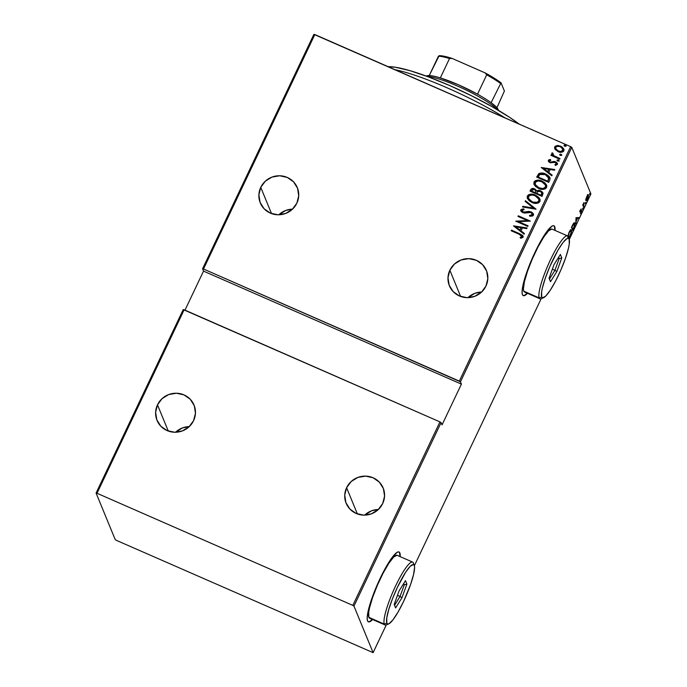 <?xml version="1.0" encoding="UTF-8"?>
<svg xmlns="http://www.w3.org/2000/svg" width="687" height="687" viewBox="0 0 687 687"><rect width="100%" height="100%" fill="white"/><g stroke="black" fill="none" stroke-linecap="round" stroke-linejoin="round"><path stroke-width="1.03" d="M523.116 295.539A38.146 6.758 113.7 0 0 527.161 293.169L524.688 295.212M554.727 230.282A38.146 6.758 113.7 0 0 554.383 226.564L554.727 226.719A38.146 6.758 -66.3 0 1 555.07 230.437L554.727 226.719L553.731 225.697L552.15 226.023L547.513 230.617L541.511 239.78L531.996 258.93L526.697 272.456L522.335 288.815L522.077 292.353L522.455 294.671L523.451 295.693L525.031 295.358L527.504 293.315A38.146 6.758 -66.3 0 1 523.279 295.633A38.146 6.758 -66.3 0 1 522.455 294.671A38.146 6.758 -66.3 0 1 533.722 255.04A38.146 6.758 -66.3 0 1 553.902 225.757A38.146 6.758 -66.3 0 1 554.727 226.719L554.383 226.564A38.146 6.758 113.7 0 0 553.722 225.697M368.223 621.744A38.146 6.758 113.7 0 0 372.268 619.365L369.795 621.417M399.834 556.487A38.146 6.758 113.7 0 0 399.49 552.769L399.834 552.915A38.146 6.758 -66.3 0 1 400.178 556.633L399.834 552.915L398.838 551.901L397.258 552.228L392.62 556.813L386.618 565.985L377.103 585.126L371.804 598.66L367.442 615.011L367.184 618.549L367.562 620.876L368.558 621.89L370.138 621.563L372.612 619.519A38.146 6.758 -66.3 0 1 368.387 621.829A38.146 6.758 -66.3 0 1 367.562 620.876A38.146 6.758 -66.3 0 1 378.829 581.236A38.146 6.758 -66.3 0 1 399.01 551.962A38.146 6.758 -66.3 0 1 399.834 552.915L399.49 552.769A38.146 6.758 113.7 0 0 398.829 551.901M481.63 292.027A20.026 19.425 -22.3 0 0 467.907 297.66L474.854 293.323L481.63 292.027M449.856 270.24A20.026 19.425 157.7 0 1 468.5 258.638A20.026 19.425 157.7 0 1 486.43 270.541A20.026 19.425 157.7 0 1 485.958 286.067A20.026 19.425 157.7 0 1 467.315 297.669A20.026 19.425 157.7 0 1 449.384 285.766A20.026 19.425 157.7 0 1 449.856 270.24L460.642 296.475L449.856 270.24L447.993 277.668L449.152 285.174L453.171 291.606L459.44 295.994L466.988 297.66L474.683 296.363L481.347 292.293L485.958 286.067L487.83 278.639L486.662 271.133L482.643 264.701L476.383 260.313L468.826 258.647L461.132 259.944L454.476 264.014L449.856 270.24M378.365 509.488A20.026 19.425 -22.3 0 0 364.651 515.13L371.598 510.793L378.374 509.488M346.6 487.71A20.026 19.425 157.7 0 1 365.235 476.108A20.026 19.425 157.7 0 1 383.166 488.01A20.026 19.425 157.7 0 1 382.702 503.537A20.026 19.425 157.7 0 1 364.058 515.138A20.026 19.425 157.7 0 1 346.128 503.236A20.026 19.425 157.7 0 1 346.6 487.71L357.377 513.945L346.6 487.71L344.728 495.138L345.896 502.644L349.915 509.076L356.175 513.464L363.732 515.13L371.418 513.833L378.082 509.754L382.702 503.537L384.565 496.1L383.398 488.603L379.379 482.171L373.118 477.783L365.561 476.117L357.875 477.413L351.212 481.484L346.6 487.71M189.26 426.61A20.026 19.425 -22.3 0 0 175.537 432.252L182.484 427.915L189.26 426.61M157.486 404.832A20.026 19.425 157.7 0 1 176.13 393.23A20.026 19.425 157.7 0 1 194.06 405.124A20.026 19.425 157.7 0 1 193.588 420.65A20.026 19.425 157.7 0 1 174.945 432.252A20.026 19.425 157.7 0 1 157.014 420.358A20.026 19.425 157.7 0 1 157.486 404.832L168.272 431.058L157.486 404.832L155.623 412.26L156.782 419.766L160.801 426.198L167.07 430.577L174.618 432.252L182.313 430.947L188.977 426.876L193.588 420.65L195.46 413.222L194.292 405.725L190.273 399.284L184.013 394.905L176.456 393.23L168.762 394.536L162.106 398.606L157.486 404.832M292.525 209.14A20.026 19.425 -22.3 0 0 278.802 214.782L285.749 210.445L292.525 209.14M260.751 187.362A20.026 19.425 157.7 0 1 279.394 175.76A20.026 19.425 157.7 0 1 297.325 187.663A20.026 19.425 157.7 0 1 296.853 203.189A20.026 19.425 157.7 0 1 278.209 214.791A20.026 19.425 157.7 0 1 260.279 202.888A20.026 19.425 157.7 0 1 260.751 187.362L271.528 213.597L260.751 187.362L258.879 194.79L260.047 202.296L264.066 208.728L270.326 213.116L277.883 214.782L285.577 213.485L292.233 209.406L296.853 203.189L298.716 195.752L297.557 188.255L293.529 181.823L287.269 177.435L279.721 175.769L272.026 177.066L265.362 181.136L260.751 187.362M570.639 146.657L459.311 381.113L203.498 269.003L314.826 34.548L570.639 146.657L313.899 34.35L202.571 268.806L203.524 271.116L184.983 310.155L203.524 271.116L202.571 268.806L203.498 269.003L460.445 381.826L571.773 147.37L590.914 193.932L569.265 239.523L590.914 193.932L571.773 147.37L570.639 146.657L571.773 147.37L460.445 381.826L461.398 384.136L460.445 381.826L459.311 381.113L570.639 146.657M564.121 145.747L564.087 145.258L564.8 146.305L566.045 146.211L565.684 145.258L564.688 144.948L564.044 145.429L564.637 146.228L566.088 145.738M559.785 154.893L559.742 154.412L560.455 155.46L561.7 155.365L561.597 154.644L560.343 154.094L559.699 154.575L560.291 155.382L561.743 154.884M559.063 160.93L558.351 159.882L557.063 160.045L557.105 160.56L557.063 160.045L557.775 161.101L558.96 161.067L558.188 159.813L557.02 160.217L557.775 161.101L559.063 160.526M541.227 167.482L551.816 175.803L552.133 175.142L548.741 172.471L550.15 169.5L554.469 170.213L554.787 169.552L541.227 167.482L551.816 175.803L552.133 175.142L548.741 172.471L550.15 169.5L554.469 170.213L554.787 169.552L541.227 167.482M538.617 188.436L541.768 189.32L545.031 188.968L546.629 187.517L546.706 185.396L544.808 182.802L542.026 181.093L538.848 180.192L535.551 180.552L533.954 182.029L533.911 184.142L535.431 186.357L538.617 188.436C541.665 190.007 544.336 189.706 546.629 187.517L546.629 185.198L542.026 181.093C538.943 179.487 536.246 179.796 533.954 182.029L533.988 184.348L538.617 188.436M531.953 202.467L535.104 203.343L538.376 202.991L539.965 201.54L540.042 199.428L538.548 197.195L535.371 195.117L532.185 194.215L528.887 194.576L527.29 196.053L527.247 198.174L529.17 200.75L531.953 202.467C535.01 204.039 537.681 203.73 539.965 201.54L539.965 199.23L535.371 195.117C532.279 193.511 529.591 193.82 527.29 196.053L527.324 198.371L531.953 202.467M533.438 215.289L533.275 213.666L531.128 211.862L528.818 211.416L523.468 212.163L521.914 210.608L522.412 209.921L524.172 209.69L523.7 208.796L520.798 209.724L521.218 211.519L523.288 212.824L529.522 212.197L531.463 212.841L532.21 214.739L529.479 215.392L529.806 216.259L532.751 215.993L533.447 214.009L531.128 211.862L523.047 212.008L522 210.342L524.172 209.69L523.7 208.796L520.798 209.724L520.806 210.875L522.807 212.635L524.825 213.047L530.828 212.472L532.202 213.734L532.21 214.739L529.479 215.392L529.806 216.259L533.438 215.289M513.498 225.877L524.087 234.198L524.404 233.537L521.012 230.866L522.421 227.895L526.74 228.616L527.058 227.947L513.498 225.877L524.087 234.198L524.404 233.537L521.012 230.866L522.421 227.895L526.74 228.616L527.058 227.947L513.498 225.877M519.192 234.267L521.777 235.924L521.656 236.843L520.085 237.522L520.832 238.303L522.953 237.341L522.549 235.375L511.472 230.145L511.188 230.755L519.192 234.267L521.819 236.611L520.085 237.522L520.832 238.303L523.03 237.204L523.056 236.122L519.604 233.709L511.472 230.145L511.188 230.755L519.192 234.267M528.071 225.817L518.608 221.669L530.312 221.085L518.281 215.812L517.989 216.422L527.479 220.579L515.748 221.145L527.779 226.427L528.071 225.817L518.608 221.669L530.312 221.085L518.281 215.812L517.989 216.422L527.479 220.579L515.748 221.145L527.779 226.427L528.071 225.817M535.963 209.191L525.443 200.716L525.134 201.385L533.679 208.101L522.798 206.306L522.481 206.967L535.963 209.191L525.443 200.716L525.134 201.385L533.679 208.101L522.798 206.306L522.481 206.967L535.963 209.191M542.043 196.388L543.099 193.296L540.583 190.771L538.702 190.299L536.839 190.823L534.993 189.071L532.408 188.47L530.931 189.277L530.012 191.115L542.043 196.388L542.979 192.918L540.583 190.771L536.839 190.823L534.658 188.916C532.975 188.049 531.635 188.341 530.639 189.775L530.012 191.115L542.043 196.388M549.746 180.166L550.098 178.131L549.068 176.336L546.543 174.455L543.108 173.167L538.84 173.605L536.667 177.083L548.707 182.356L549.746 180.166L549.952 177.65L545.59 173.991C543.365 172.815 541.116 172.686 538.84 173.605L536.667 177.083L548.707 182.356L549.746 180.166M548.363 160.303L548.715 161.771L550.381 162.819L554.418 162.235L555.783 162.682L556.376 163.755L554.873 164.665L555.482 165.438L557.389 164.451L557.277 163.188L555.981 161.995L554.108 161.445L550.485 162.123L549.385 160.998L550.828 160.226L550.27 159.47L548.724 159.908L548.432 160.475L550.27 159.47L548.363 160.303L548.355 161.213L550.029 162.673L555.336 162.424L556.307 163.995L554.873 164.665L555.482 165.438L557.389 164.451L557.397 163.429L555.585 161.797L550.27 162.046L549.437 160.792L550.828 160.226L550.27 159.47L550.776 160.234L550.347 159.642L548.363 160.303M559.707 159.186L559.999 158.577L553.816 155.648L552.76 154.472L553.061 153.562L552.288 152.806L551.807 153.115L552.494 155.288L551.206 154.721L550.914 155.331L559.707 159.186L559.999 158.577L554.083 155.829L552.288 152.806L551.73 154.214L552.494 155.288L551.206 154.721L550.914 155.331L559.707 159.186M555.242 149.534L558.763 151.913L562.705 151.956L563.752 151.037L564.036 149.706L562.009 146.906L558.042 145.481L555.156 146.288L554.546 147.559L554.856 148.933L558.016 151.629C560.266 152.763 562.206 152.514 563.847 150.865L563.872 149.07L560.618 146.133L557.148 145.489L554.744 146.872L555.242 149.534M116.361 540.343L373.101 652.65L353.96 606.089L441.088 422.599L442.033 424.91L461.398 384.136L203.524 271.116L461.398 384.136L442.033 424.91L441.088 422.599L439.946 421.895L352.826 605.384L97.013 493.266L184.133 309.777L439.946 421.895L183.214 309.579L96.086 493.068L115.227 539.63L116.361 540.343L373.101 652.65L353.96 606.089L352.826 605.384L97.013 493.266L96.086 493.068L115.227 539.63L116.361 540.343M582.567 209.363L583.048 208.041L582.567 209.363M585.247 203.721L585.728 202.399L585.247 203.721M589.592 194.567L590.073 193.253L589.592 194.567M541.176 298.69L414.373 565.727L541.176 298.69L543.58 297.703A32.418 5.745 -66.3 0 1 541.725 296.964A32.418 5.745 -66.3 0 1 552.451 260.802A32.418 5.745 -66.3 0 1 569.154 239.196L568.243 236.74A34.333 6.08 113.7 0 0 550.553 259.617A34.333 6.08 113.7 0 0 539.201 297.909L541.725 296.964L542.567 297.823A34.333 6.08 -66.3 0 1 539.939 298.768A34.333 6.08 -66.3 0 1 539.201 297.909A34.333 6.08 -66.3 0 1 549.334 262.236A34.333 6.08 -66.3 0 1 567.496 235.881A34.333 6.08 -66.3 0 1 568.243 236.74A34.333 6.08 -66.3 0 1 568.312 236.929A34.333 6.08 113.7 0 0 568.278 236.835A34.333 6.08 113.7 0 0 568.243 236.74L569.154 239.196L568.304 238.329L566.964 238.612L563.022 242.511L557.921 250.3L549.832 266.573L545.332 278.072L542.369 288.051L541.622 291.975L541.725 296.964L539.201 297.909L523.726 291.125L539.201 297.909A34.333 6.08 113.7 0 0 541.167 298.69M412.604 562.086L397.138 555.302A34.333 6.08 113.7 0 0 378.975 581.657A34.333 6.08 113.7 0 0 368.833 617.33L384.308 624.105A34.333 6.08 113.7 0 0 386.274 624.895L373.101 652.65L386.283 624.895L388.687 623.908A32.418 5.745 -66.3 0 1 386.833 623.161A32.418 5.745 -66.3 0 1 397.558 587.007A32.418 5.745 -66.3 0 1 414.261 565.401L413.351 562.945A34.333 6.08 113.7 0 0 395.66 585.822A34.333 6.08 113.7 0 0 384.308 624.105L386.833 623.161L387.683 624.028L389.022 623.744L392.964 619.846L398.056 612.057L403.535 601.554L410.654 584.285L413.608 574.306L414.579 567.368L414.261 565.401L413.411 564.534L410.285 566.225L405.682 572.185L397.558 587.007L392.535 598.609L388.73 609.558L386.729 618.18L386.833 623.161L384.308 624.105A34.333 6.08 -66.3 0 1 394.441 588.433A34.333 6.08 -66.3 0 1 412.604 562.086A34.333 6.08 -66.3 0 1 413.351 562.945A34.333 6.08 -66.3 0 1 413.419 563.134A34.333 6.08 113.7 0 0 413.385 563.039A34.333 6.08 113.7 0 0 413.351 562.945L414.261 565.401A32.418 5.745 -66.3 0 1 414.295 565.487A32.418 5.745 -66.3 0 1 405.802 596.582A32.418 5.745 -66.3 0 1 388.687 623.908M585.917 200.501C586.097 201.205 586.681 200.664 587.686 198.887L588.527 195.014L588.081 194.816L588.527 195.014L587.857 194.962L586.758 196.619L585.831 199.943L586.011 200.656L586.621 200.518L588.012 198.148L588.587 195.228L588.287 194.782L587.634 195.185L586.063 198.509L586.097 200.716M583.692 207.234L583.426 204.743L584.036 202.493L582.791 205.044L583.692 207.234L584.036 202.493L582.791 205.044L583.692 207.234M580.378 210.05L580.008 212.06L581.442 210.995L580.395 213.683L581.752 210.574L581.451 210.205L580.317 211.424L581.168 208.977L580.378 210.05L579.965 211.982L581.425 210.918L580.395 213.683L581.709 210.299L580.257 211.364L581.168 208.977L580.378 210.05M574.839 223.155L574.152 222.854L574.839 223.155C574.684 222.408 574.152 222.648 573.241 223.859L571.455 227.414L572.683 230.411L574.77 225.448L574.487 222.786L573.327 223.722L571.455 227.414L572.683 230.411L573.722 228.221C574.925 225.345 575.294 223.653 574.839 223.155L574.555 222.803M568.57 237.891L570.949 234.001L571.361 230.171L570.648 230.076L569.489 231.493L567.84 236.465M576.015 217.805L575.8 223.85L576.178 221.248L577.595 218.286L578.763 217.599L576.084 217.659L575.8 223.85L576.178 221.248L577.595 218.286L578.763 217.599L576.015 217.805M399.868 555.087L399.49 552.769M554.761 228.883L554.383 226.564M567.951 237.616C568.175 238.595 568.973 237.891 570.33 235.504L570.33 235.504C571.472 232.601 571.833 230.866 571.412 230.282L570.777 229.999L571.412 230.282C571.189 229.278 570.39 229.99 569.008 232.412L567.866 236.139M571.412 230.282L570.459 229.664M570.742 230.016L570.854 230.617M570.854 230.652L570.725 229.982M568.166 236.766L569.154 232.687C570.279 230.703 570.931 230.102 571.129 230.892C571.464 231.373 571.155 232.824 570.193 235.229C569.085 237.195 568.432 237.788 568.235 237.006C567.9 236.517 568.201 235.083 569.154 232.687L570.717 230.643L571.146 232.326L569.806 235.967L568.338 237.17M570.236 230.343L571.129 230.892M568.441 237.247L567.745 236.946M572.846 229.492L571.644 227.011L572.932 224.391L574.547 223.764L574.177 226.555L572.846 229.492L572.185 229.2L572.846 229.492L571.867 227.114L574.255 223.473L574.504 225.482L572.846 229.492M573.645 223.198L574.547 223.764M577.93 217.616L578.454 218.268L576.857 218.088L577.93 217.616M576.007 218.002L576.633 217.985L576.007 218.002M576.29 218.311L577.32 218.286L576.633 217.985L577.32 218.286L576.204 220.63L575.998 218.183L577.32 218.286L576.204 220.63L576.29 218.311M581.03 210.72L581.065 210.274M582.705 208.453L582.516 209.312L582.911 208.951L583.091 208.092M582.911 204.786L583.426 205.009L582.911 204.786M582.739 204.709L583.675 205.885L583.014 205.602M583.323 206.332L583.976 206.624L583.323 206.332M585.384 202.811L585.195 203.67L585.59 203.309L585.771 202.45M588.527 195.014L587.857 194.962M585.805 200.312L586.32 199.771M586.87 196.886L588.235 195.623L587.574 198.62L586.209 199.9L586.672 196.8L588.072 195.452L588.244 196.628L586.38 200.063L586.87 196.886M587.411 195.16L588.235 195.623M585.65 199.754L586.209 199.9M589.729 193.657L589.54 194.524L590.116 193.305M523.236 236.714L520.909 234.447L511.549 230.317L511.308 230.806L511.472 230.145L519.604 233.709L523.09 236.199M521.897 236.783L520.153 237.693L521.502 237.178L521.845 236.105L521.931 236.672M513.61 225.963L526.989 228.093L513.61 225.963M521.081 231.038L524.361 233.623L521.081 231.038M521.107 227.844L519.99 230.188L515.86 226.813L521.038 227.672L519.99 230.188L521.107 227.844M519.922 230.016L515.86 226.813L519.99 230.188L515.86 226.813L521.038 227.672L519.922 230.016M515.868 221.205L527.547 220.75L515.868 221.205M518.118 216.474L518.281 215.812L530.261 221.205L518.35 215.984L518.118 216.474M518.676 221.841L528.011 225.929L518.676 221.841M532.356 214.189L531.738 215.392L529.548 215.563L529.806 216.259L529.479 215.392L532.279 214.902L532.056 213.52M520.849 210.961L520.798 209.724L523.7 208.796L524.147 209.69L523.769 208.968L522.172 209.054L520.746 210.368M533.576 214.353L532.193 212.601L530.072 211.69L524.662 212.429L523.047 212.008L531.128 211.862L533.481 214.095M532.64 212.953L532.193 212.601M528.887 211.587L528.294 211.63M525.718 212.206L524.894 212.403M522.618 206.993L522.798 206.306L533.747 208.273L522.867 206.478L522.618 206.993M525.246 201.471L525.443 200.716L535.997 209.123L525.521 200.887L525.246 201.471M530.046 194.438L527.642 195.752L527.358 198.457L527.358 196.224C529.66 193.992 532.348 193.682 535.439 195.288L539.999 199.316M540.111 199.599L539.639 198.629M538.994 197.779L536.427 195.769L533.335 194.576M532.27 194.395L531.145 194.335M538.66 198.878L539.003 200.338L538.264 201.909L534.864 202.725L530.742 201.162L528.552 198.466M528.621 198.663L532.305 202.021C534.795 203.283 536.951 203.008 538.788 201.197L538.72 201.025C536.882 202.837 534.718 203.112 532.236 201.849L528.578 198.577L528.535 196.568C530.398 194.73 532.58 194.455 535.079 195.726L538.702 198.955L538.788 201.197L538.737 199.032M542.962 192.892L540.652 190.943L538.771 190.471L536.916 190.995L533.636 188.727L531.394 189.028L530.132 191.166L530.716 189.947C531.704 188.513 533.043 188.221 534.726 189.08L536.916 190.995L540.583 190.771L543.013 193.004M542.206 191.931L541.725 191.544M541.742 192.738L541.167 195.409L536.693 193.442L537.569 191.647L540.291 191.381L541.734 192.704L541.596 194.507L541.768 192.789M535.86 190.969L535.456 192.901L531.601 191.218L531.927 190.205L534.392 189.535L535.791 190.797L535.654 192.489L535.826 190.892M535.585 192.317L535.456 192.901L535.585 192.317L535.388 192.738L531.532 191.046L535.456 192.901L531.532 191.046L532.502 189.492L534.057 189.406L535.714 190.643L535.585 192.317M541.528 194.335L541.167 195.409L541.528 194.335L541.098 195.237L536.624 193.279L541.167 195.409L536.624 193.279L537.852 191.415L539.604 191.158L541.665 192.566L541.528 194.335M536.702 180.415L534.306 181.72L534.022 184.425L534.022 182.201C536.315 179.968 539.012 179.659 542.103 181.265L546.663 185.284M546.775 185.567L546.294 184.605M545.658 183.747L543.082 181.746L539.999 180.552M538.934 180.363L537.809 180.312M545.323 184.855L545.667 186.314L544.928 187.886L541.528 188.693L537.406 187.139L535.207 184.442M535.267 184.623L535.431 182.158L538.256 180.964L541.734 181.703L544.619 183.738L545.478 185.267L545.384 187.001L544.104 188.186L542.352 188.556L538.093 187.431L535.267 184.623L538.969 187.998C541.45 189.26 543.615 188.985 545.452 187.173L545.384 187.001C543.546 188.813 541.382 189.088 538.9 187.826L535.242 184.554L535.199 182.536C537.062 180.707 539.243 180.423 541.734 181.703L545.366 184.923L545.452 187.173L545.401 185.009M540.575 173.184L538.436 174.206L536.796 177.143L538.917 173.777C541.184 172.858 543.434 172.987 545.658 174.163L549.986 177.735M550.167 178.294L549.136 176.507L547.075 174.884L541.425 173.133M548.475 177.152L548.458 180.037M548.217 180.561L548.81 178.216L547.831 181.377L548.149 180.389L547.762 181.205L538.196 177.014L539.372 174.919L540.772 173.983L545.298 174.601L547.548 175.984L548.681 177.572L547.831 181.377L538.196 177.014L539.81 174.472L545.298 174.601L548.879 178.388L548.655 177.504M541.339 167.568L554.718 169.698L541.339 167.568M548.81 172.643L552.09 175.219L548.81 172.643M548.836 169.449L547.719 171.793L543.589 168.418L548.767 169.277L547.719 171.793L548.836 169.449M547.651 171.621L543.589 168.418L547.719 171.793L543.589 168.418L548.767 169.277L547.651 171.621M556.444 162.407L554.177 161.617L550.339 162.218L554.108 161.445L555.585 161.797L557.432 163.515M556.212 163.214L556.264 164.339L554.941 164.837L556.376 164.167L556.333 163.42M556.376 163.506L556.307 163.995M549.806 159.71L549.282 159.848M557.526 163.755L557.088 162.991M558.986 160.457L558.419 160.054L559.132 161.101M551.043 155.382L551.206 154.721L552.571 155.46L551.275 154.893L551.043 155.382M551.764 154.3L552.288 152.806L553.001 153.596L552.022 153.158L551.876 154.549M552.803 154.566L552.734 153.854M552.803 154.025L554.151 156.001L559.939 158.688L554.366 156.129L552.829 154.644M559.742 154.412L561.099 154.412L559.742 154.807M561.665 154.815L560.412 154.266L559.785 154.918M554.77 148.753L554.744 146.872L557.148 145.489L560.618 146.133L563.907 149.156M559.003 145.764L555.817 146.03L554.813 147.044L554.675 148.444M563.787 148.916L562.078 147.078L559.845 145.988M562.739 148.899L562.679 150.831L560.764 151.681L557.827 150.917L555.929 148.993M562.473 151.054L561.966 151.406M555.86 148.83L555.817 147.353L557.191 146.365L559.759 146.529L561.872 147.722L562.868 150.11L560.695 151.509L557.758 150.745L555.86 148.83L558.385 151.192C560.103 152.059 561.588 151.844 562.833 150.565L562.765 150.393C561.519 151.681 560.034 151.887 558.308 151.02L555.826 148.753L555.817 147.353C557.097 146.082 558.608 145.884 560.334 146.752L562.765 148.924L562.833 150.565L562.79 149.01M564.087 145.258L565.444 145.258L564.079 145.661M566.011 145.67L564.757 145.12L564.13 145.773M535.079 195.726L537.964 197.762L538.823 199.29L538.72 201.025L537.44 202.218L533.06 202.176L530.673 200.99L528.775 198.99L528.449 196.774L529.84 195.374L532.502 195.022L535.079 195.726M548.681 177.572L548.81 178.216M352.826 605.384L439.946 421.895L441.088 422.599L353.96 606.089L352.826 605.384M96.086 493.068L183.214 309.579L184.133 309.777L97.013 493.266L96.086 493.068M202.571 268.806L313.899 34.35L314.826 34.548L203.498 269.003L202.571 268.806M505.16 117.958A85.823 14.229 -154.6 0 0 394.999 69.679A85.823 14.229 25.4 0 1 505.16 117.958M388.215 66.708L395.308 67.232L409.89 70.649L428.551 76.935L449.684 85.54L471.471 95.742L492.029 106.648L509.591 117.314L519.278 124.149A82.011 13.603 -154.6 0 0 449.684 85.54A82.011 13.603 -154.6 0 0 388.215 66.708M491.128 102.689L495.894 106.597L498.195 109.576A40.052 6.638 -154.6 0 0 491.128 102.689A40.052 6.638 -154.6 0 0 477.517 94.196A40.052 6.638 -154.6 0 0 440.324 77.897L458.392 84.767L477.517 94.196A40.052 6.638 25.4 0 1 491.128 102.689L501.029 82.818L504.404 91.036L496.95 107.713L504.404 91.036L501.029 82.818A38.91 6.449 -154.6 0 0 485.108 72.891L486.714 74.831L477.517 94.196L486.714 74.831A40.052 6.638 25.4 0 1 500.325 83.316A40.052 6.638 -154.6 0 0 486.714 74.831L485.108 72.891L501.029 82.818L491.128 102.689M426.309 76.102L429.238 75.561A40.052 6.638 -154.6 0 0 426.902 75.81L426.18 76.051M497.628 109.877A41.959 6.956 -154.6 0 0 464.266 89.164A41.959 6.956 -154.6 0 0 427.134 76.403A41.959 6.956 25.4 0 1 464.266 89.164A41.959 6.956 25.4 0 1 497.628 109.877M440.324 77.897A40.052 6.638 -154.6 0 0 429.238 75.561A40.052 6.638 25.4 0 1 440.324 77.897L449.521 58.532L452.098 58.429L485.108 72.891L452.098 58.429A38.91 6.449 -154.6 0 0 439.139 55.69L429.238 75.561L438.435 56.197A40.052 6.638 25.4 0 1 449.521 58.532A40.052 6.638 -154.6 0 0 438.435 56.197L441.458 55.819L452.098 58.429L449.521 58.532L440.324 77.897M567.496 235.881L552.03 229.097A34.333 6.08 113.7 0 0 533.859 255.452A34.333 6.08 113.7 0 0 523.726 291.125A34.333 6.08 113.7 0 0 524.464 291.984L539.939 298.768M542.567 297.823L545.693 296.131L550.304 290.172L555.697 280.846L561.047 269.579L565.547 258.08L568.501 248.101L569.257 244.177L569.154 239.196A32.418 5.745 -66.3 0 1 569.188 239.282A32.418 5.745 -66.3 0 1 560.695 270.386A32.418 5.745 -66.3 0 1 543.58 297.703M550.502 281.696L549.076 278.244L554.014 264.615L560.377 254.456L561.794 257.917L556.856 271.537L550.502 281.696L556.856 271.537L561.794 257.917L559.166 258.613L558.076 258.132L559.166 258.613L554.941 270.292L552.365 269.167L554.941 270.292L549.488 278.999L549.128 278.115L550.502 281.696L549.488 278.999L554.941 270.292L556.856 271.537L554.941 270.292L559.166 258.613L561.794 257.917L560.377 254.456L554.014 264.615L549.076 278.244L550.502 281.696M551.867 229.046L548.561 230.832L543.683 237.152L537.973 247.019L532.305 258.956L527.547 271.125L524.413 281.687L523.382 289.038L523.726 291.125L524.619 292.044M558.617 257.264L559.166 258.613L558.617 257.264M396.974 555.251L393.668 557.037L388.79 563.349L383.08 573.224L377.412 585.152L372.655 597.329L369.52 607.892L368.73 612.048L368.833 617.33A34.333 6.08 113.7 0 0 369.572 618.188L385.046 624.964A34.333 6.08 -66.3 0 1 384.308 624.105L368.833 617.33L369.726 618.24M387.648 624.019A34.333 6.08 -66.3 0 1 385.046 624.964M395.609 607.901L394.192 604.44L399.121 590.82L405.485 580.661L406.902 584.113L401.964 597.742L395.609 607.901L401.964 597.742L406.902 584.113L404.274 584.817L403.183 584.336L404.274 584.817L400.049 596.488L397.481 595.363L400.049 596.488L394.596 605.204L394.235 604.32L395.609 607.901L394.596 605.204L400.049 596.488L401.964 597.742L400.049 596.488L404.274 584.817L406.902 584.113L405.485 580.661L399.121 590.82L394.192 604.44L395.609 607.901M403.724 583.469L404.274 584.817L403.724 583.469M580.3 211.416L579.613 211.115M581.374 210.857L580.687 210.557M588.347 194.799L587.66 194.498M498.496 110.392L498.23 109.68M568.278 236.835L569.188 239.282M413.385 563.039L414.295 565.487"/></g></svg>
